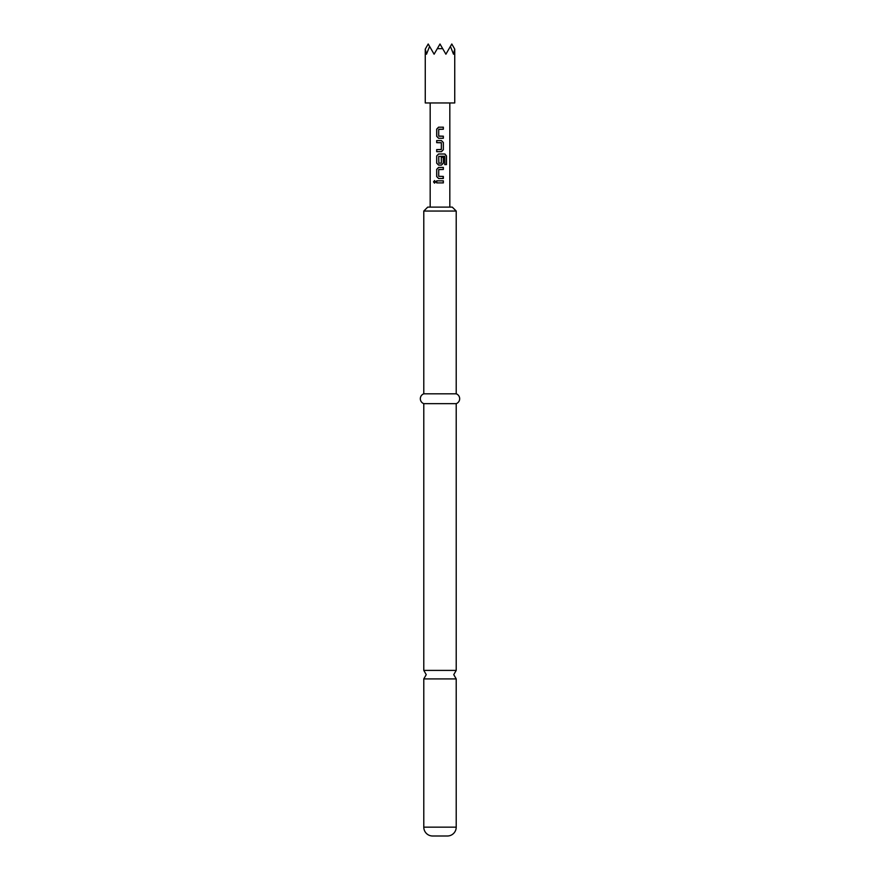 <?xml version="1.0" encoding="UTF-8"?>
<svg xmlns="http://www.w3.org/2000/svg" width="880" height="880" viewBox="0 0 880 880"><rect width="100%" height="100%" fill="white"/><g stroke="black" fill="none" stroke-linecap="round" stroke-linejoin="round"><path stroke-width="1.32" d="M433.521 181.863L434.544 180.587L435.666 181.863L434.544 183.139L433.521 181.863L434.599 180.587M456.214 827.156L423.786 827.156L423.786 678.909L456.214 678.909L456.214 827.156A8.844 8.844 0 0 1 447.37 836L432.63 836L447.37 836M423.786 827.156A8.844 8.844 0 0 0 432.63 836M456.214 211.046L423.786 211.046L427.713 207.119L452.287 207.119L456.214 211.046L456.214 393.811A5.225 5.225 0 0 1 456.214 403.645L456.214 670.395L423.786 670.395L426.239 674.652L423.786 678.909M456.214 403.645L423.786 403.645L423.786 670.395M456.214 393.811L423.786 393.811A5.225 5.225 0 0 0 423.786 403.645M423.786 211.046L423.786 393.811M425.26 102.96L454.74 102.96L454.74 49.104L453.508 54.208L450.417 46.376L445.896 54.208L442.695 48.675L437.305 48.675L434.104 54.208L429.583 46.376L426.492 54.208L425.26 49.104L425.26 102.96M443.344 138.259L438.581 138.259L436.689 136.323L436.689 129.107L438.581 127.182L443.344 127.182L443.344 129.239L438.713 129.382L438.713 136.048L443.344 136.191L443.344 138.259L438.581 138.259M443.344 142.516L443.344 149.743L441.463 151.668L436.689 151.668L436.689 149.6L441.331 149.468L441.331 142.791L436.689 142.659L436.689 140.591L441.463 140.591L443.344 142.516L443.344 149.743M444.785 164.593L444.664 156.299L438.713 156.431L438.856 163.24L441.331 163.108L441.331 157.234L443.344 157.234L443.344 163.152L441.463 165.077L438.581 165.077L436.689 163.152L436.689 155.936L438.581 154L444.906 154L446.479 155.936L446.479 164.593L444.785 164.593M443.344 178.497L438.581 178.497L436.689 176.572L436.689 169.345L438.581 167.42L443.344 167.42L443.344 169.477L438.713 169.62L438.713 176.297L443.344 176.429L443.344 178.497M443.344 182.897L436.689 182.897L436.689 180.829L443.344 180.829L443.344 182.897M449.823 207.119L449.823 102.96M430.177 207.119L430.177 102.96M437.305 48.675L440 44L442.695 48.675M425.513 48.675L428.208 44L429.583 46.376M450.417 46.376L451.792 44L454.487 48.675M438.031 182.897L436.689 182.897M436.755 182.897L436.755 180.829L443.344 180.829M443.278 180.829L443.278 182.897M434.599 183.139L433.653 181.863M439.604 178.497L438.603 178.497L436.689 176.572M443.014 176.429L443.278 178.497M443.278 167.42L443.278 169.477L438.878 169.477M436.755 176.572L436.689 169.345M436.755 169.345L438.603 167.42M444.807 154L446.358 155.936L446.358 164.593L444.686 164.593M438.581 165.077L436.755 163.152L436.689 155.936M436.755 155.936L438.603 154M441.298 157.234L443.278 157.234L443.344 163.152M443.278 163.152L441.441 165.077M444.565 156.299L440.66 156.299M443.278 149.743L441.441 151.668L439.538 151.668M441.166 142.659L436.755 142.659L436.755 140.591L441.463 140.591M441.441 140.591L443.278 142.516M436.689 151.668L436.755 149.6L441.166 149.6M438.603 138.259L436.689 136.323M438.878 136.191L443.344 136.191M443.278 136.191L443.278 138.259M436.755 136.323L436.755 129.107L438.603 127.182L443.278 127.182L443.278 129.239L438.878 129.239M456.214 678.909L453.761 674.652L456.214 670.395"/></g></svg>
